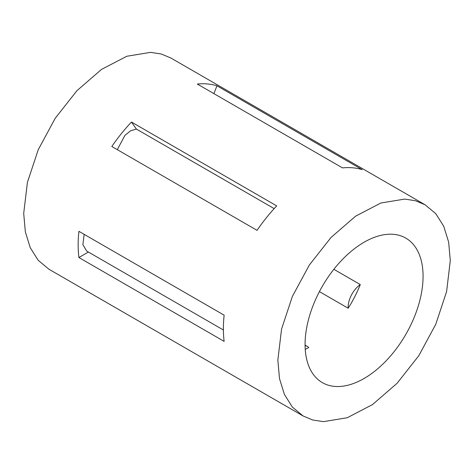 <?xml version="1.0" encoding="UTF-8"?>
<svg xmlns="http://www.w3.org/2000/svg" width="474" height="474" viewBox="0 0 474 474"><rect width="100%" height="100%" fill="white"/><g stroke="black" fill="none" stroke-linecap="round" stroke-linejoin="round"><path stroke-width="0.71" d="M305.072 344.426A83.436 48.17 -60 0 1 341.493 260.463A83.436 48.17 -60 0 1 405.791 238.108A83.436 48.17 -60 0 1 423.069 276.301A83.436 48.17 -60 0 1 386.648 360.27A83.436 48.17 -60 0 1 322.356 382.625A83.436 48.17 -60 0 1 305.072 344.426M348.177 308.219A19.256 11.115 -60 0 1 360.281 284.566A83.436 48.17 -60 0 1 348.177 308.219L319.423 291.617M360.281 284.566L333.85 269.309M305.084 345.67A19.256 11.115 -60 0 1 307.419 346.482A19.256 11.115 -60 0 1 308.775 347.525A83.436 48.17 -60 0 1 305.238 349.385M450.3 260.582L446.585 291.629L435.766 324.287L418.773 355.749L397.07 383.3L372.523 404.571L347.252 417.73L323.428 421.641L312.71 419.994L303.099 415.971L292.375 407.077L284.406 394.463L279.5 378.613L277.847 360.145L281.556 329.098L292.375 296.44L309.368 264.978L331.077 237.427L355.619 216.156L380.895 202.996L404.719 199.086L415.437 200.733L425.042 204.756L435.766 213.656L443.735 226.27L448.641 242.113L450.3 260.582M303.099 415.971L48.958 269.244L38.234 260.344L30.265 247.73L25.359 231.887L23.7 213.418L27.415 182.372L38.234 149.713L55.227 118.251L76.93 90.7L101.477 69.429L126.748 56.27L150.572 52.359L161.29 54.006L170.901 58.029L425.042 204.756M78.909 257.53L224.137 341.375A121.942 70.407 -60 0 1 223.384 328.707A121.942 70.407 -60 0 1 224.137 315.174L78.909 231.324A121.942 70.407 -60 0 0 78.157 244.862A121.942 70.407 -60 0 0 78.909 257.53L88.407 252.049M342.524 167.891L197.303 84.046A121.942 70.407 -60 0 1 216.95 85.8L362.177 169.645A121.942 70.407 -60 0 0 342.524 167.891M257.05 230.34L111.823 146.496A121.942 70.407 -60 0 1 131.476 122.049L276.697 205.894A121.942 70.407 -60 0 0 257.05 230.34M223.39 329.981L86.683 251.054L82.873 244.643L84.147 234.352M213.91 93.639L216.95 85.8M117.309 149.666L124.935 135.357L130.706 130.729L136.411 129.076L131.476 122.049M274.173 208.613L136.411 129.076M307.419 346.482L305.078 345.131"/></g></svg>
